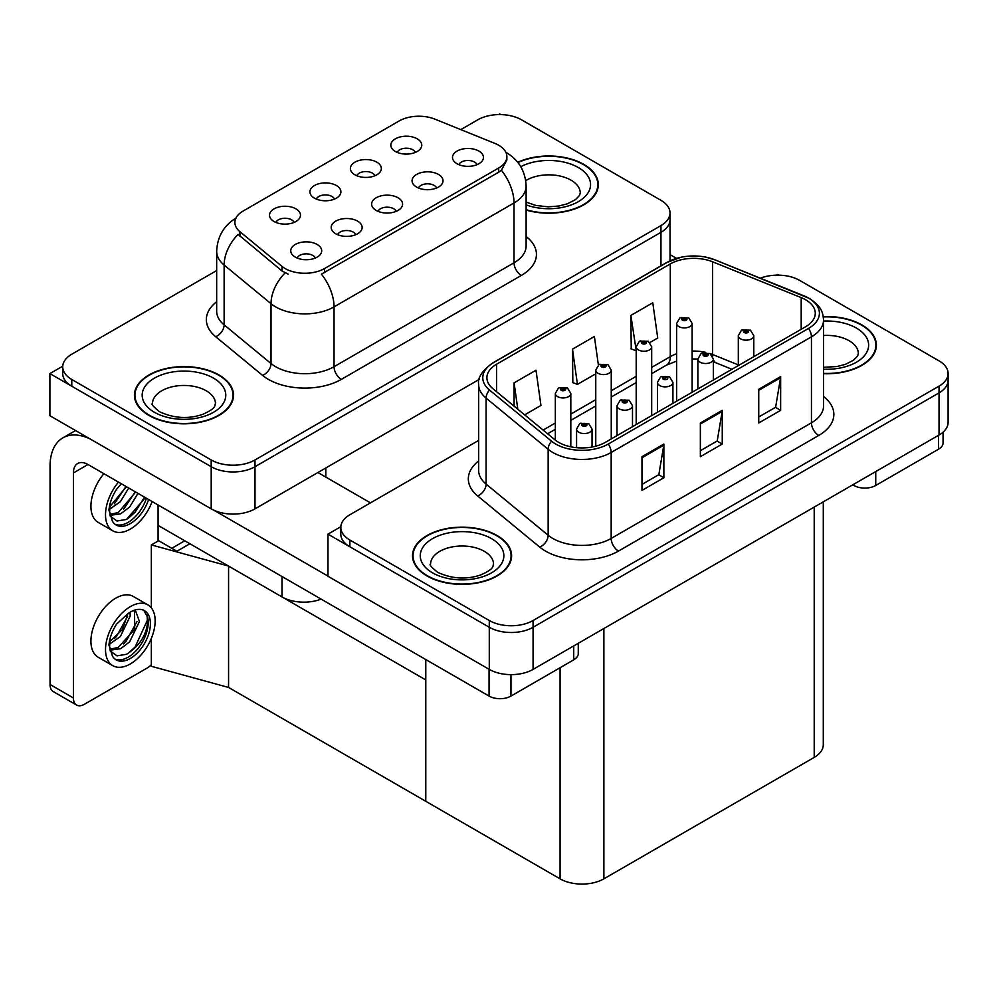 <?xml version="1.0" encoding="UTF-8"?>
<svg xmlns="http://www.w3.org/2000/svg" width="998" height="998" viewBox="0 0 998 998"><rect width="100%" height="100%" fill="white"/><g stroke="black" fill="none" stroke-linecap="round" stroke-linejoin="round"><path stroke-width="1.5" d="M396.169 211.351A9.294 5.364 0 0 0 393.674 208.744A9.294 5.364 0 0 0 384.517 207.384A9.294 5.364 0 0 0 378.042 211.351M398.052 197.779A15.481 8.945 0 0 0 378.205 196.781A15.481 8.945 0 0 0 373.077 207.896A15.481 8.945 0 0 0 376.159 210.428A15.481 8.945 0 0 0 401.121 207.896A15.481 8.945 0 0 0 398.052 197.779M334.492 199.089A9.294 5.364 0 0 0 331.997 196.481A9.294 5.364 0 0 0 322.841 195.121A9.294 5.364 0 0 0 316.366 199.089M336.376 185.516A15.481 8.945 0 0 0 316.541 184.518A15.481 8.945 0 0 0 311.401 195.633A15.481 8.945 0 0 0 314.482 198.165A15.481 8.945 0 0 0 339.445 195.633A15.481 8.945 0 0 0 336.376 185.516M355.725 234.692A9.294 5.364 0 0 0 353.23 232.085A9.294 5.364 0 0 0 344.085 230.725A9.294 5.364 0 0 0 337.598 234.692M357.608 221.132A15.481 8.945 0 0 0 337.773 220.134A15.481 8.945 0 0 0 332.646 231.237A15.481 8.945 0 0 0 335.715 233.769A15.481 8.945 0 0 0 360.69 231.237A15.481 8.945 0 0 0 357.608 221.132M315.293 258.045A9.294 5.364 0 0 0 312.798 255.426A9.294 5.364 0 0 0 303.654 254.066A9.294 5.364 0 0 0 297.167 258.045M317.177 244.473A15.481 8.945 0 0 0 297.342 243.475A15.481 8.945 0 0 0 292.214 254.59A15.481 8.945 0 0 0 295.283 257.11A15.481 8.945 0 0 0 320.246 254.59A15.481 8.945 0 0 0 317.177 244.473M436.6 188.011A9.294 5.364 0 0 0 434.105 185.391A9.294 5.364 0 0 0 424.948 184.031A9.294 5.364 0 0 0 418.474 188.011M438.484 174.438A15.481 8.945 0 0 0 418.649 173.44A15.481 8.945 0 0 0 413.521 184.555A15.481 8.945 0 0 0 416.59 187.075A15.481 8.945 0 0 0 441.553 184.555A15.481 8.945 0 0 0 438.484 174.438M477.032 164.658A9.294 5.364 0 0 0 474.537 162.05A9.294 5.364 0 0 0 465.392 160.69A9.294 5.364 0 0 0 458.905 164.658M478.915 151.097A15.481 8.945 0 0 0 459.08 150.099A15.481 8.945 0 0 0 453.953 161.202A15.481 8.945 0 0 0 457.022 163.734A15.481 8.945 0 0 0 481.997 161.202A15.481 8.945 0 0 0 478.915 151.097M415.355 152.395A9.294 5.364 0 0 0 412.86 149.787A9.294 5.364 0 0 0 403.716 148.428A9.294 5.364 0 0 0 397.229 152.395M417.239 138.834A15.481 8.945 0 0 0 397.404 137.836A15.481 8.945 0 0 0 392.276 148.939A15.481 8.945 0 0 0 395.345 151.471A15.481 8.945 0 0 0 420.32 148.939A15.481 8.945 0 0 0 417.239 138.834M374.924 175.748A9.294 5.364 0 0 0 372.429 173.128A9.294 5.364 0 0 0 363.284 171.768A9.294 5.364 0 0 0 356.797 175.748M376.807 162.175A15.481 8.945 0 0 0 356.972 161.177A15.481 8.945 0 0 0 351.845 172.292A15.481 8.945 0 0 0 354.914 174.812A15.481 8.945 0 0 0 379.876 172.292A15.481 8.945 0 0 0 376.807 162.175M294.048 222.429A9.294 5.364 0 0 0 291.566 219.822A9.294 5.364 0 0 0 282.409 218.462A9.294 5.364 0 0 0 275.935 222.429M295.944 208.869A15.481 8.945 0 0 0 276.097 207.871A15.481 8.945 0 0 0 270.969 218.974A15.481 8.945 0 0 0 274.038 221.506A15.481 8.945 0 0 0 299.013 218.974A15.481 8.945 0 0 0 295.944 208.869M498.701 145.234A27.869 16.093 0 0 0 494.983 143.438L434.879 119.136A27.869 16.093 0 0 0 399.188 120.945L243.05 211.077A27.869 16.093 0 0 0 234.892 222.454A27.869 16.093 0 0 0 239.932 231.686L282.01 266.391A27.869 16.093 0 0 0 324.55 268.537L498.701 167.988A27.869 16.093 0 0 0 506.859 156.611A27.869 16.093 0 0 0 498.701 145.234M321.144 599.124A30.963 17.877 180 0 1 281.997 596.929L158.071 525.372M500.821 114.608L499.649 113.922L498.476 114.608M62.749 366.166L49.9 373.589L211.202 466.715A30.963 17.877 0 0 0 254.989 466.715L660.95 232.334A30.963 17.877 0 0 0 670.02 219.697A30.963 17.877 0 0 1 660.95 232.334L254.989 466.715A30.963 17.877 0 0 1 211.202 466.715L71.794 386.226A30.963 17.877 0 0 1 62.724 373.589L62.724 366.84A30.963 17.877 0 0 0 71.794 379.49L211.202 459.966A30.963 17.877 0 0 0 254.989 459.966L660.95 225.598A30.963 17.877 0 0 0 670.02 212.948A30.963 17.877 0 0 0 660.95 200.311L521.542 119.822A30.963 17.877 0 0 0 477.755 119.822L460.802 129.615M49.9 373.589L49.9 415.729L211.202 508.855A30.963 17.877 0 0 0 254.989 508.855L479.29 379.365M189.894 543.748L176.896 551.245L158.071 540.38M228.567 687.447L228.567 566.078L425.784 679.937L425.784 801.294L228.567 687.447L151.347 666.29L151.347 638.371M184.78 540.791L171.793 548.301L158.657 540.716L151.347 544.92L228.567 566.078M151.347 607.907L151.347 544.92M478.653 440.405L349.874 514.756A30.963 17.877 0 0 0 340.805 527.393L340.805 534.142A30.963 17.877 0 0 0 349.874 546.779L489.282 627.268A30.963 17.877 0 0 0 533.069 627.268L939.031 392.888A30.963 17.877 0 0 0 948.1 380.25A30.963 17.877 0 0 1 939.031 392.888L533.069 627.268A30.963 17.877 0 0 1 489.282 627.268L327.98 534.142L327.98 576.27L489.282 669.396A30.963 17.877 0 0 0 533.069 669.396L939.031 435.028A30.963 17.877 0 0 0 948.1 422.379L948.1 373.501A30.963 17.877 0 0 0 939.031 360.864L799.623 280.376A30.963 17.877 0 0 0 760.414 278.192M778.902 275.149L777.729 274.475L776.556 275.149M340.829 526.719L327.98 534.142M823.288 501.844L823.288 744.745A30.963 17.877 180 0 1 814.218 757.395L603.877 878.839A30.963 17.877 180 0 1 560.078 878.839L425.784 801.294L425.784 659.541M526.121 210.042A49.551 28.605 0 0 0 598.313 184.593A49.551 28.605 0 0 0 583.805 164.371A49.551 28.605 0 0 0 517.725 162.3M219.011 374.974A49.551 28.605 0 0 0 165.019 368.773A49.551 28.605 0 0 0 134.431 395.208A49.551 28.605 0 0 0 148.939 415.43A49.551 28.605 0 0 0 202.943 421.63A49.551 28.605 0 0 0 233.52 395.208A49.551 28.605 0 0 0 219.011 374.974M134.942 397.828A49.551 28.605 0 0 0 134.78 398.576M506.859 156.611L506.859 160.029L501.395 170.234L498.701 172.192L321.418 274.151A36.128 20.858 60 0 1 334.043 306.885A41.292 23.84 180 0 1 275.648 306.885A41.292 23.84 180 0 1 271.019 303.691L224.126 265.031A41.292 23.84 180 0 1 216.666 251.359L216.666 311.201A41.292 23.84 0 0 0 224.126 324.874L271.019 363.534A41.292 23.84 0 0 0 275.648 366.715A41.292 23.84 0 0 0 334.043 366.715L514.02 262.798A41.292 23.84 0 0 0 526.121 245.945L526.121 186.115A41.292 23.84 180 0 1 514.02 202.968A36.128 20.858 -120 0 0 501.395 170.234M288.272 274.151L282.01 270.982L238.06 234.38A36.128 24.164 129.5 0 0 224.126 265.031L224.126 324.874A10.317 6.899 -50.5 0 1 215.68 336.713A51.609 29.803 180 0 1 216.666 301.745M216.666 270.558L71.794 354.203A30.963 17.877 0 0 0 62.724 366.84M233.183 398.576A49.551 28.605 0 0 0 233.008 397.828M597.964 187.961A49.551 28.605 0 0 0 597.802 187.225M823.537 373.689A49.551 28.605 0 0 0 876.394 345.146A49.551 28.605 0 0 0 861.885 324.911A49.551 28.605 0 0 0 823.263 316.616M497.091 535.527A49.551 28.605 0 0 0 443.1 529.327A49.551 28.605 0 0 0 412.511 555.749A49.551 28.605 0 0 0 427.019 575.983A49.551 28.605 0 0 0 481.024 582.183A49.551 28.605 0 0 0 511.6 555.749A49.551 28.605 0 0 0 497.091 535.527M413.035 558.381A49.551 28.605 0 0 0 412.86 559.13M805.611 299.762A33.034 19.074 180 0 1 815.279 313.247A33.034 19.074 180 0 1 805.611 326.733L605.337 442.351A33.034 19.074 180 0 1 554.925 439.806L492.875 388.659A33.034 19.074 180 0 1 486.899 377.718A33.034 19.074 180 0 1 496.58 364.233L670.294 263.934A33.034 19.074 180 0 1 712.597 261.8L801.194 297.616A33.034 19.074 180 0 1 805.611 299.762M808.53 298.078A37.163 21.457 0 0 0 803.565 295.67L714.967 259.854A37.163 21.457 0 0 0 706.035 257.197A37.163 21.457 0 0 0 681.26 257.197A37.163 21.457 0 0 0 667.375 262.249L493.661 362.548A37.163 21.457 0 0 0 489.494 390.018L551.532 441.178A37.163 21.457 0 0 0 608.256 444.048L808.53 328.417A37.163 21.457 0 0 0 808.53 298.078M641.976 456.685L641.976 490.392L663.87 477.755L663.87 444.048L641.976 456.685M641.976 484.417L658.842 474.674L663.782 445.158A8.258 4.765 -120 0 0 663.87 444.048M658.692 474.761L663.87 477.755M758.754 389.257L758.754 422.977L780.648 410.328L780.648 376.62L758.754 389.257M758.754 416.989L775.621 407.259L780.561 377.743A8.258 4.765 -120 0 0 780.648 376.62M775.471 407.346L780.648 410.328M700.359 422.977L700.359 456.685L722.253 444.048L722.253 410.328L700.359 422.977M700.359 450.709L717.225 440.966L722.165 411.45A8.258 4.765 -120 0 0 722.253 410.328M717.075 441.054L722.253 444.048M340.805 527.393A30.963 17.877 0 0 0 349.874 540.03L489.282 620.519A30.963 17.877 0 0 0 533.069 620.519L939.031 386.139A30.963 17.877 0 0 0 948.1 373.501M649.947 342.501L657.719 338.023L652.779 302.793L630.873 315.43L631.235 348.938M524.649 414.844L540.941 405.438L536.001 370.221L514.095 382.858L514.095 406.149M598.388 365.068L594.384 336.501L572.49 349.15L572.84 382.658M572.49 349.15L577.43 384.367L595.769 373.788M577.43 384.367L572.49 382.521M630.873 315.43L636.2 350.435M635.826 350.66L630.873 348.813M514.095 382.858L517.8 409.205M511.263 559.13A49.551 28.605 0 0 0 511.088 558.381M876.044 348.514A49.551 28.605 0 0 0 875.882 347.766M570.819 446.817L570.819 393.474A7.747 4.466 180 0 1 566.041 397.603A7.747 4.466 180 0 1 557.595 396.63A7.747 4.466 180 0 1 555.337 393.474L558.418 388.097A5.165 3.106 57.8 0 1 561.175 388.247A2.582 1.485 0 0 0 561.25 390.305A2.582 1.485 0 0 0 564.893 390.305A2.582 1.485 0 0 0 564.893 388.197A2.582 1.485 0 0 0 561.325 388.16L564.107 389.257L562.348 389.682L561.175 388.247M562.373 389.694L562.373 388.821M561.325 388.16A5.165 2.844 -117.9 0 0 558.917 387.81A5.165 2.844 -117.9 0 0 558.693 387.96M562.311 389.657L562.311 388.858M592.051 447.029L592.051 429.078A7.747 4.466 180 0 1 587.273 433.207A7.747 4.466 180 0 1 578.84 432.234A7.747 4.466 180 0 1 576.57 429.078L579.663 423.701A5.165 3.106 57.8 0 1 582.408 423.863A2.582 1.485 0 0 0 582.483 425.921A2.582 1.485 0 0 0 586.138 425.921A2.582 1.485 0 0 0 586.138 423.813A2.582 1.485 0 0 0 582.57 423.763L585.339 424.861L583.581 425.285L582.408 423.863M583.618 425.298L583.618 424.424M582.57 423.763A5.165 2.844 -117.9 0 0 580.15 423.414A5.165 2.844 -117.9 0 0 579.925 423.564M583.581 425.285L583.556 424.462M875.745 471.555L875.745 485.465L938.519 449.225L938.519 435.315M676.557 258.37L670.02 254.602M943.06 432.171L943.06 442.912A15.481 8.945 180 0 1 938.519 449.225M875.745 485.465A15.481 8.945 180 0 1 853.851 485.465L853.851 484.205M852.754 484.828L853.851 485.465M510.964 674.636L510.964 696.08L573.725 659.84L573.725 645.931M370.458 502.867L317.913 472.528M327.98 576.108L213.871 510.228M73.403 697.976A15.481 8.945 120 0 0 76.609 705.062L53.256 691.577A15.481 8.945 -60 0 1 50.05 684.491L73.403 697.976L73.403 472.952A20.646 11.914 60 0 1 77.682 463.496A20.646 11.914 60 0 1 87.999 464.519L489.07 696.08L489.07 669.271M90.269 439.033A61.926 35.753 -120 0 0 62.874 437.86A61.926 35.753 -120 0 0 50.05 466.216L50.05 684.491M76.609 705.062A15.481 8.945 120 0 0 84.356 704.301L147.118 668.061A15.481 8.945 120 0 0 151.347 664.631M158.071 541.053L158.071 504.976M578.266 643.311L578.266 653.515A15.481 8.945 180 0 1 573.725 659.84M510.964 696.08A15.481 8.945 180 0 1 489.07 696.08M611.25 438.945L611.25 370.121A7.747 4.466 180 0 1 606.472 374.25A7.747 4.466 180 0 1 598.039 373.289A7.747 4.466 180 0 1 595.769 370.121L598.85 364.757A5.165 3.106 57.8 0 1 601.607 364.906A2.582 1.485 0 0 0 601.682 366.965A2.582 1.485 0 0 0 605.337 366.965A2.582 1.485 0 0 0 605.337 364.856A2.582 1.485 0 0 0 601.769 364.819L604.538 365.917L602.78 366.328L602.817 365.468M601.769 364.819A5.165 2.844 -117.9 0 0 599.349 364.47A5.165 2.844 -117.9 0 0 599.124 364.607M602.742 366.316L601.607 364.906M602.78 366.328L602.742 365.505M651.682 415.592L651.682 346.78A7.747 4.466 180 0 1 646.904 350.909A7.747 4.466 180 0 1 638.471 349.936A7.747 4.466 180 0 1 636.2 346.78L639.294 341.403A5.165 3.106 57.8 0 1 642.038 341.566A2.582 1.485 0 0 0 642.113 343.624A2.582 1.485 0 0 0 645.768 343.624A2.582 1.485 0 0 0 645.768 341.516A2.582 1.485 0 0 0 642.201 341.466L644.97 342.564L643.211 342.988L642.038 341.566M643.248 343L643.248 342.127M642.201 341.466A5.165 2.844 -117.9 0 0 639.78 341.116A5.165 2.844 -117.9 0 0 639.556 341.266M643.211 342.988L643.186 342.164M692.125 392.251L692.125 323.439A7.747 4.466 180 0 1 687.335 327.569A7.747 4.466 180 0 1 678.902 326.596A7.747 4.466 180 0 1 676.632 323.439L679.725 318.063A5.165 3.106 57.8 0 1 682.47 318.212A2.582 1.485 0 0 0 682.557 320.271A2.582 1.485 0 0 0 686.2 320.271A2.582 1.485 0 0 0 686.2 318.162A2.582 1.485 0 0 0 682.632 318.125L685.414 319.223L683.642 319.647L682.47 318.212M683.68 319.659L683.68 318.786M682.632 318.125A5.165 2.844 -117.9 0 0 680.224 317.776A5.165 2.844 -117.9 0 0 680 317.925M683.618 319.622L683.618 318.824M632.495 426.682L632.495 405.737A7.747 4.466 180 0 1 627.705 409.866A7.747 4.466 180 0 1 619.271 408.893A7.747 4.466 180 0 1 617.001 405.737L620.095 400.36A5.165 3.106 57.8 0 1 622.839 400.51A2.582 1.485 0 0 0 622.927 402.568A2.582 1.485 0 0 0 626.569 402.568A2.582 1.485 0 0 0 626.569 400.46A2.582 1.485 0 0 0 623.001 400.423L625.783 401.52L624.012 401.945L622.839 400.51M624.049 401.957L624.049 401.084M623.001 400.423A5.165 2.844 -117.9 0 0 620.594 400.073A5.165 2.844 -117.9 0 0 620.369 400.223M624.012 401.945L623.987 401.121M672.926 403.329L672.926 382.384A7.747 4.466 180 0 1 668.149 386.513A7.747 4.466 180 0 1 659.703 385.552A7.747 4.466 180 0 1 657.445 382.384L660.526 377.019A5.165 3.106 57.8 0 1 663.283 377.169A2.582 1.485 0 0 0 663.358 379.228A2.582 1.485 0 0 0 667.001 379.228A2.582 1.485 0 0 0 667.001 377.119A2.582 1.485 0 0 0 663.433 377.069L665.915 377.755L664.456 378.591L664.481 377.731M663.433 377.069A5.165 2.844 -117.9 0 0 661.025 376.733A5.165 2.844 -117.9 0 0 660.801 376.87M664.419 378.579L663.283 377.169M664.456 378.591L664.419 377.768M713.358 379.989L713.358 359.043A7.747 4.466 180 0 1 708.58 363.172A7.747 4.466 180 0 1 700.147 362.199A7.747 4.466 180 0 1 697.876 359.043L700.958 353.666A5.165 3.106 57.8 0 1 703.715 353.828A2.582 1.485 0 0 0 703.79 355.887A2.582 1.485 0 0 0 707.445 355.887A2.582 1.485 0 0 0 707.445 353.779A2.582 1.485 0 0 0 703.877 353.729L706.646 354.826L704.887 355.251L703.715 353.828M704.925 355.263L704.925 354.39M703.877 353.729A5.165 2.844 -117.9 0 0 701.457 353.379A5.165 2.844 -117.9 0 0 701.232 353.529M704.85 355.226L704.85 354.427M753.789 356.648L753.789 335.702A7.747 4.466 180 0 1 749.011 339.831A7.747 4.466 180 0 1 740.578 338.858A7.747 4.466 180 0 1 738.308 335.702L741.402 330.326A5.165 3.106 57.8 0 1 744.146 330.475A2.582 1.485 0 0 0 744.234 332.534A2.582 1.485 0 0 0 747.876 332.534A2.582 1.485 0 0 0 747.876 330.425A2.582 1.485 0 0 0 744.308 330.388L747.09 331.486L745.319 331.91L744.146 330.475M745.356 331.922L745.356 331.049M744.308 330.388A5.165 2.844 -117.9 0 0 741.901 330.039A5.165 2.844 -117.9 0 0 741.664 330.188M745.319 331.91L745.294 331.087M103.867 473.688A35.092 20.259 120 0 0 98.191 522.391L112.786 530.824A35.092 20.259 120 0 0 130.326 529.077A35.092 20.259 120 0 0 152.12 501.545M118.463 482.109A35.092 20.259 120 0 0 112.786 530.824M110.092 503.666L109.568 511.612L112.425 521.243A28.381 16.392 120 0 0 116.142 525.01A28.381 16.392 120 0 0 130.326 523.601A28.381 16.392 120 0 0 148.59 499.511M115.082 524.299A28.381 16.392 120 0 0 128.143 522.341A28.381 16.392 120 0 0 146.407 498.239M145.384 497.653L126.484 519.459L117.016 521.006L110.254 516.166M128.705 488.022L120.384 501.657L109.531 509.304M126.384 486.687L109.668 506.872M137.974 493.374L129.653 507.009L120.633 513.87L110.054 515.317M135.653 492.039L118.313 512.535L109.88 514.369M112.425 521.243L108.932 510.153C109.63 503.129 112.163 496.181 116.541 489.319L121.369 483.793M144.523 497.154L135.054 512.248L127.657 518.873M135.254 491.802L123.677 509.105M125.985 486.45L114.408 503.753M147.879 604.875L133.283 596.455A35.092 20.259 120 0 0 115.731 598.189A35.092 20.259 120 0 0 92.802 629.114A35.092 20.259 120 0 0 98.191 657.233L112.786 665.666A35.092 20.259 120 0 0 130.326 663.932A35.092 20.259 120 0 0 153.255 633.006A35.092 20.259 120 0 0 147.879 604.875A35.092 20.259 120 0 0 130.326 606.622A35.092 20.259 120 0 0 107.41 637.547A35.092 20.259 120 0 0 112.786 665.666M143.812 610.314L147.741 617.7C147.866 632.994 140.78 645.195 126.484 654.301L117.016 655.848L110.254 651.02M130.326 658.455A28.381 16.392 120 0 0 148.877 633.431A28.381 16.392 120 0 0 144.523 610.689A28.381 16.392 120 0 0 130.326 612.098A28.381 16.392 120 0 0 128.018 613.595L116.541 624.162C112.163 631.023 109.63 637.971 108.932 644.995L112.425 656.085A28.381 16.392 120 0 0 116.142 659.853A28.381 16.392 120 0 0 130.326 658.455M115.082 659.154A28.381 16.392 120 0 0 128.143 657.183A28.381 16.392 120 0 0 147.741 617.7M130.077 612.248L130.177 616.128L120.384 636.499L109.531 644.147M127.906 613.645L122.417 629.526L109.668 641.726M133.221 610.676L135.79 611.475L139.446 621.48L129.653 641.851L120.633 648.725L110.054 650.172M134.543 610.938L134.705 629.289L118.313 647.39L109.88 649.211M112.425 656.085L109.568 646.467L110.092 638.508M147.105 614.993L147.355 620.257L135.054 647.091L127.657 653.727M136.976 621.592L125.785 641.739L123.677 643.947M127.707 616.24L116.517 636.387L114.408 638.595M517.95 162.574A49.027 28.306 180 0 1 583.431 164.583A49.027 28.306 180 0 1 597.802 184.593A49.027 28.306 180 0 1 526.121 209.705M496.73 535.739A49.027 28.306 180 0 1 511.088 555.749A49.027 28.306 180 0 1 480.824 581.909A49.027 28.306 180 0 1 427.394 575.771A49.027 28.306 180 0 1 413.035 555.749A49.027 28.306 180 0 1 443.299 529.601A49.027 28.306 180 0 1 496.73 535.739M218.649 375.186A49.027 28.306 180 0 1 233.008 395.208A49.027 28.306 180 0 1 202.744 421.356A49.027 28.306 180 0 1 149.313 415.218A49.027 28.306 180 0 1 134.942 395.208A49.027 28.306 180 0 1 165.219 369.048A49.027 28.306 180 0 1 218.649 375.186M823.313 316.915A49.027 28.306 180 0 1 861.524 325.123A49.027 28.306 180 0 1 875.882 345.146A49.027 28.306 180 0 1 823.537 373.389M281.997 596.929L281.997 576.532M660.95 265.842L660.95 225.598M254.989 508.855L254.989 459.966M211.202 508.855L211.202 459.966M325.797 477.081L325.797 467.975M239.932 231.686L239.932 236.277M282.01 266.391L282.01 270.982M324.55 268.537L324.55 272.728M498.701 167.988L498.701 172.192M489.282 669.396L489.282 620.519M533.069 669.396L533.069 620.519M939.031 435.028L939.031 386.139M814.218 757.395L814.218 507.084M603.877 878.839L603.877 628.528M560.078 878.839L560.078 667.712M341.341 379.365A10.317 5.963 60 0 1 334.043 366.715L334.043 306.885L514.02 202.968L514.02 262.798A10.317 5.963 60 0 0 521.33 275.448L341.341 379.365A51.609 29.803 180 0 1 268.35 379.365A51.609 29.803 180 0 1 262.574 375.385L215.68 336.713M285.091 272.891A36.128 24.164 129.5 0 0 271.019 303.691L271.019 363.534A10.317 6.899 -50.5 0 1 262.574 375.385M526.121 236.501A51.609 29.803 180 0 1 521.33 275.448M71.794 379.49L71.794 386.226M823.537 396.505A51.609 29.803 180 0 1 818.747 435.452L618.473 551.071A10.317 5.963 60 0 1 611.175 538.433L811.449 422.803A41.292 23.84 0 0 0 823.537 405.949L823.537 319.984A41.292 23.84 180 0 1 811.449 336.837A10.317 5.963 -120 0 0 808.53 328.417M618.473 551.071A51.609 29.803 180 0 1 545.482 551.071A51.609 29.803 180 0 1 539.706 547.091L477.655 495.944A51.609 29.803 180 0 1 478.653 460.976M552.78 538.433A41.292 23.84 0 0 0 611.175 538.433L611.175 452.468A41.292 23.84 180 0 1 548.151 449.287L486.113 398.127A41.292 23.84 180 0 1 478.653 384.455L478.653 470.42A41.292 23.84 0 0 0 486.113 484.092L548.151 535.252A41.292 23.84 0 0 0 552.78 538.433M804.213 295.932A10.317 4.828 112 0 0 803.889 295.77A10.317 4.828 112 0 0 803.565 295.67M681.26 257.197L666.589 262.586A10.317 5.963 60 0 1 667.375 262.249M493.661 362.548A10.317 5.963 -120 0 0 492.875 362.873C482.109 370.657 477.368 377.855 478.653 384.455M489.494 390.018A10.317 6.899 129.5 0 0 486.113 398.127L486.113 484.092A10.317 6.899 -50.5 0 1 477.655 495.944M551.532 441.178A10.317 6.899 129.5 0 0 548.151 449.287L548.151 535.252A10.317 6.899 -50.5 0 1 539.706 547.091M608.256 444.048A10.317 5.963 60 0 1 611.175 452.468L811.449 336.837L811.449 422.803A10.317 5.963 60 0 0 818.747 435.452M349.874 540.03L349.874 546.779M496.58 364.233L496.58 391.703M801.194 297.616L801.194 329.278M712.597 261.8L712.597 354.515A33.034 19.074 0 0 0 710.202 353.629M738.308 364.906L712.597 354.515A18.575 8.695 -68 0 0 712.672 356.236M705.786 352.394A33.034 19.074 0 0 0 692.125 351.084M676.632 353.779A33.034 19.074 0 0 0 670.294 356.648L651.682 367.389M670.294 263.934L670.294 356.648A18.575 10.729 60 0 1 666.439 365.156L651.682 373.676M636.2 376.333L611.25 390.729M595.769 399.674L570.819 414.083M555.337 423.015L543.112 430.076M731.921 369.272L716.29 362.948A18.575 8.695 -68 0 1 713.358 359.517M700.359 424.038L722.165 411.45M758.754 390.33L780.561 377.743M641.976 457.758L663.782 445.158M87.999 464.519L73.403 472.952M526.121 202.083L535.901 205.451L548.339 206.836L558.855 206L567.288 203.829L575.447 199.675L579.514 195.458L580.25 193.026A31.487 18.176 0 0 0 571.031 180.164A31.487 18.176 0 0 0 525.721 180.638M520.756 166.678A41.804 24.139 180 0 1 578.329 167.527A41.804 24.139 180 0 1 581.298 199.75A41.804 24.139 180 0 1 526.121 204.877M493.536 564.182A31.487 18.176 0 0 0 484.317 551.333A31.487 18.176 0 0 0 450.011 547.391A31.487 18.176 0 0 0 430.575 564.182C428.953 564.431 431.311 567.138 437.66 572.303C451.982 578.902 466.291 579.801 480.574 574.985C495.569 568.411 492.438 565.729 493.536 564.182M491.615 538.683A41.804 24.139 180 0 1 491.615 572.815A41.804 24.139 180 0 1 432.496 572.815A41.804 24.139 180 0 1 432.496 538.683A41.804 24.139 180 0 1 491.615 538.683M215.456 403.629A31.487 18.176 0 0 0 206.237 390.779A31.487 18.176 0 0 0 171.93 386.837A31.487 18.176 0 0 0 152.494 403.629C150.873 403.878 153.23 406.585 159.58 411.762C173.902 418.362 188.21 419.247 202.494 414.432C217.477 407.858 214.358 405.176 215.456 403.629M213.535 378.142A41.804 24.139 180 0 1 213.535 412.274A41.804 24.139 180 0 1 154.416 412.274A41.804 24.139 180 0 1 154.416 378.142A41.804 24.139 180 0 1 213.535 378.142M823.537 367.301L836.935 366.54L845.368 364.37L853.527 360.216L857.594 355.999L858.33 353.566A31.487 18.176 0 0 0 849.111 340.717A31.487 18.176 0 0 0 823.537 335.49M823.537 321.082A41.804 24.139 180 0 1 856.409 328.08A41.804 24.139 180 0 1 864.804 355.251A41.804 24.139 180 0 1 823.537 369.198M670.02 260.815L670.02 212.948M526.121 186.115C525.422 171.269 518.898 160.129 506.547 152.719L505.849 152.332M236.239 217.963C223.889 225.386 217.364 236.514 216.666 251.359M823.537 319.984C822.863 312.885 822.277 307.047 809.316 298.402L715.279 259.954L706.035 257.197M666.589 262.586L492.875 362.873M716.29 362.948L713.358 361.875M697.876 388.921L697.876 359.043L692.125 358.931M676.632 361.076L666.439 365.156M636.2 382.608L611.25 397.017M595.769 405.961L570.819 420.358M555.337 429.302L547.59 433.768M570.819 393.474L567.475 387.948L558.917 387.81M555.337 440.143L555.337 393.474M592.051 429.078L588.72 423.551L580.15 423.414M576.57 447.69L576.57 429.078M62.874 437.86L75.549 430.537M611.25 370.121L607.919 364.607L599.349 364.47M595.769 446.206L595.769 370.121M651.682 346.78L648.351 341.254L639.78 341.116M636.2 424.537L636.2 346.78M692.125 323.439L688.782 317.913L680.224 317.776M676.632 401.184L676.632 323.439M632.495 405.737L629.152 400.21L620.594 400.073M617.001 435.615L617.001 405.737M672.926 382.384L669.583 376.87L661.025 376.733M657.445 412.274L657.445 382.384M713.358 359.043L710.027 353.517L701.457 353.379M753.789 335.702L750.459 330.176L741.901 330.039M738.308 365.58L738.308 335.702M597.802 184.593L597.802 188.709M511.088 555.749L511.088 559.866M413.035 555.749L413.035 559.866M233.008 395.208L233.008 399.325M134.942 395.208L134.942 399.325M875.882 345.146L875.882 349.263"/></g></svg>
